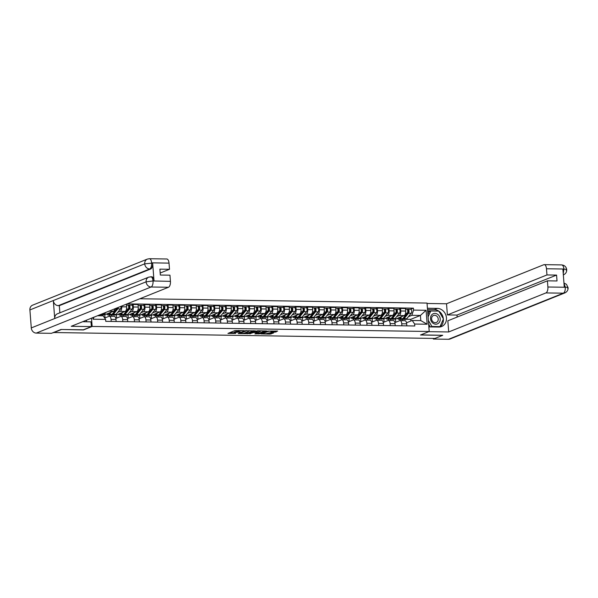 <?xml version="1.0" encoding="UTF-8"?>
<svg xmlns="http://www.w3.org/2000/svg" width="598" height="598" viewBox="0 0 598 598"><rect width="100%" height="100%" fill="white"/><g stroke="black" fill="none" stroke-linecap="round" stroke-linejoin="round"><path stroke-width="0.9" d="M244.081 330.672L234.947 330.582L227.95 333.422L235.702 333.4A2.654 0.449 175.6 0 1 234.281 333.116A2.654 0.449 175.6 0 1 234.588 332.877L235.156 332.645A2.654 0.449 175.6 0 1 238.729 332.189L240.516 332.099L239.267 331.972A2.654 0.449 175.6 0 1 237.847 331.681A2.654 0.449 175.6 0 1 238.146 331.442L238.722 331.21A2.654 0.449 175.6 0 1 242.295 330.754L244.081 330.672M274.953 332.144L277.651 331.06L267.904 331.075L260.915 333.916L269.99 334.14L273.533 332.981L269.399 332.839L267.127 333.445A2.213 0.374 175.6 0 1 264.652 333.819A2.213 0.374 175.6 0 1 262.956 333.587A2.213 0.374 175.6 0 1 263.21 333.385L267.755 331.561A2.213 0.374 175.6 0 1 270.221 331.187A2.213 0.374 175.6 0 1 271.918 331.419A2.213 0.374 175.6 0 1 271.664 331.621L270.812 332.002L271.26 332.092L274.953 332.144L274.886 331.314L276.336 331.038M61.22 329.483L83.443 329.947L92.152 326.448L429.207 331.494L420.499 334.992L442.714 335.329L434.94 338.446L53.439 332.518M61.228 329.61L53.461 332.727M255.249 330.888L245.15 330.731L238.161 333.579L248.349 333.654L255.241 330.754M257.641 330.761L266.723 330.978L259.726 333.826L254.92 333.916L257.02 332.458L253.455 332.563L249.448 333.774L257.641 330.761M429.207 331.494L427.017 303.059L139.85 298.753M104.68 318.039L108.971 316.312A3.88 1.816 90.9 0 1 109.322 316.245A3.88 1.816 90.9 0 1 111.056 319.407L111.213 321.432M99.873 314.802L99.948 315.789M116.132 321.507L115.975 319.481A3.88 1.816 -89.1 0 0 114.24 316.32L109.322 316.245L109.21 314.974M105.024 317.897L104.785 314.742L113.493 311.252A3.88 1.816 -89.1 0 0 114.891 308.777M115.818 318.413L120.594 316.492A3.88 1.816 90.9 0 1 120.946 316.424A3.88 1.816 90.9 0 1 122.687 319.586L122.844 321.604M111.527 314.832L111.602 316.282M121.648 306.064L121.7 306.811A3.88 1.816 90.9 0 1 120.198 311.349L117.694 312.358M127.763 321.679L127.606 319.653A3.88 1.816 -89.1 0 0 125.864 316.499L120.946 316.424L120.833 315.153M116.655 318.069L116.408 314.922L125.117 311.423A3.88 1.816 -89.1 0 0 126.619 306.886L126.425 304.36L125.916 304.352M127.441 318.584L132.225 316.663A3.88 1.816 90.9 0 1 132.577 316.596A3.88 1.816 90.9 0 1 134.311 319.758L134.468 321.784M127.935 305.13L128.824 305.144A2.108 0.987 -89.1 0 1 129.011 305.107A2.108 0.987 -89.1 0 1 129.945 306.677A2.108 0.987 -89.1 0 1 129.46 309.039L124.997 314.503A5.061 2.37 -89.1 0 1 123.771 315.191A5.061 2.37 -89.1 0 1 123.143 315.004L123.233 316.454M131.433 305.144L133.137 304.457L133.332 306.991A3.88 1.816 90.9 0 1 131.829 311.521L129.325 312.53M139.386 321.851L139.229 319.833A3.88 1.816 -89.1 0 0 137.495 316.671L132.577 316.596L132.464 315.325M128.278 318.248L128.039 315.094L136.748 311.595A3.88 1.816 -89.1 0 0 138.25 307.066L138.056 304.531L133.137 304.457M139.072 318.756L143.849 316.835A3.88 1.816 90.9 0 1 144.2 316.768A3.88 1.816 90.9 0 1 145.942 319.93L146.099 321.956M139.566 305.309L140.448 305.316A2.108 0.987 -89.1 0 1 140.642 305.279A2.108 0.987 -89.1 0 1 141.569 306.849A2.108 0.987 -89.1 0 1 141.083 309.211L136.621 314.683A5.061 2.37 -89.1 0 1 135.402 315.37A5.061 2.37 -89.1 0 1 134.774 315.176L134.856 316.634M143.057 305.316L144.761 304.636L144.955 307.163A3.88 1.816 90.9 0 1 143.453 311.7L140.956 312.702M151.017 322.03L150.86 320.005A3.88 1.816 -89.1 0 0 149.119 316.843L144.2 316.768L144.088 315.497M139.91 318.42L139.67 315.266L148.379 311.775A3.88 1.816 -89.1 0 0 149.881 307.237L149.687 304.711L144.761 304.636M150.696 318.928L155.48 317.015A3.88 1.816 90.9 0 1 155.831 316.947A3.88 1.816 90.9 0 1 157.566 320.102L157.723 322.128M146.405 315.355L146.488 316.805M154.688 305.496L156.392 304.808L156.586 307.335A3.88 1.816 90.9 0 1 155.084 311.872L152.58 312.874M162.641 322.202L162.492 320.177A3.88 1.816 -89.1 0 0 160.75 317.022L155.831 316.947L155.719 315.669M151.541 318.592L151.294 315.445L160.002 311.947A3.88 1.816 -89.1 0 0 161.505 307.409L161.311 304.883L156.392 304.808M162.327 319.108L167.104 317.187A3.88 1.816 90.9 0 1 167.455 317.119A3.88 1.816 90.9 0 1 169.197 320.281L169.354 322.307M162.82 305.653L163.703 305.668A2.108 0.987 -89.1 0 1 163.897 305.63A2.108 0.987 -89.1 0 1 164.824 307.2A2.108 0.987 -89.1 0 1 164.338 309.562L159.875 315.026A5.061 2.37 -89.1 0 1 158.657 315.714A5.061 2.37 -89.1 0 1 158.029 315.52L158.111 316.977M166.311 305.668L168.023 304.98L168.217 307.514A3.88 1.816 90.9 0 1 166.715 312.044L164.211 313.053M174.272 322.374L174.115 320.356A3.88 1.816 -89.1 0 0 172.381 317.194L167.455 317.119L167.35 315.849M163.164 318.771L162.925 315.617L171.633 312.119A3.88 1.816 -89.1 0 0 173.136 307.581L172.942 305.055L168.023 304.98M173.951 319.28L178.735 317.359A3.88 1.816 90.9 0 1 179.086 317.291A3.88 1.816 90.9 0 1 180.828 320.453L180.977 322.479M174.444 305.825L175.334 305.84A2.108 0.987 -89.1 0 1 175.52 305.802A2.108 0.987 -89.1 0 1 176.455 307.372A2.108 0.987 -89.1 0 1 175.969 309.734L171.506 315.206A5.061 2.37 -89.1 0 1 170.288 315.894A5.061 2.37 -89.1 0 1 169.653 315.699L169.742 317.157M177.942 305.84L179.647 305.159L179.841 307.686A3.88 1.816 90.9 0 1 178.339 312.223L175.834 313.225M185.903 322.554L185.746 320.528A3.88 1.816 -89.1 0 0 184.005 317.366L179.086 317.291M174.795 318.943L174.549 315.789L183.257 312.291A3.88 1.816 -89.1 0 0 184.76 307.761L184.565 305.227L179.647 305.159M185.582 319.452L190.366 317.538A3.88 1.816 90.9 0 1 190.717 317.471A3.88 1.816 90.9 0 1 192.451 320.625L192.608 322.651M181.261 315.894L181.366 317.329M189.573 306.012L191.278 305.331L191.472 307.858A3.88 1.816 90.9 0 1 189.97 312.395L187.466 313.397M179.071 317.291L178.974 316.021M197.527 322.726L197.37 320.7A3.88 1.816 -89.1 0 0 195.636 317.538L190.717 317.471M186.419 319.115L186.18 315.961L194.888 312.47A3.88 1.816 -89.1 0 0 196.391 307.933L196.196 305.406L191.278 305.331M197.213 319.631L201.989 317.71A3.88 1.816 90.9 0 1 202.341 317.643A3.88 1.816 90.9 0 1 204.082 320.805L204.239 322.823M192.922 316.05L192.997 317.501M201.197 306.191L202.901 305.503L203.096 308.03A3.88 1.816 90.9 0 1 201.593 312.567L199.089 313.576M190.702 317.471L190.605 316.192M209.158 322.898L209.001 320.879A3.88 1.816 -89.1 0 0 207.259 317.717L202.341 317.643M198.05 319.295L197.803 316.14L206.512 312.642A3.88 1.816 -89.1 0 0 208.014 308.105L207.82 305.578L202.901 305.503M208.837 319.803L213.621 317.882A3.88 1.816 90.9 0 1 213.972 317.815A3.88 1.816 90.9 0 1 215.706 320.976L215.863 323.002M204.516 316.237L204.628 317.673M212.828 306.363L214.533 305.675L214.727 308.209A3.88 1.816 90.9 0 1 213.224 312.739L210.72 313.748M202.326 317.643L202.229 316.372M220.782 323.077L220.625 321.051A3.88 1.816 -89.1 0 0 218.89 317.889L213.972 317.815L213.86 316.544M209.674 319.467L209.435 316.312L218.143 312.814A3.88 1.816 -89.1 0 0 219.645 308.284L219.451 305.75L214.533 305.675M220.468 319.975L225.244 318.054A3.88 1.816 90.9 0 1 225.596 317.986A3.88 1.816 90.9 0 1 227.337 321.148L227.494 323.174M216.177 316.402L216.252 317.852M224.452 306.535L226.156 305.855L226.35 308.381A3.88 1.816 90.9 0 1 224.848 312.918L222.351 313.92M232.413 323.249L232.256 321.223A3.88 1.816 -89.1 0 0 230.514 318.061L225.596 317.986L225.483 316.716M221.305 319.638L221.066 316.484L229.767 312.993A3.88 1.816 -89.1 0 0 231.276 308.456L231.075 305.929L226.156 305.855M232.091 320.154L236.875 318.233A3.88 1.816 90.9 0 1 237.227 318.166A3.88 1.816 90.9 0 1 238.961 321.328L239.118 323.346M232.585 306.699L233.474 306.714A2.108 0.987 -89.1 0 1 233.661 306.677A2.108 0.987 -89.1 0 1 234.595 308.239A2.108 0.987 -89.1 0 1 234.11 310.609L229.647 316.073A5.061 2.37 -89.1 0 1 228.429 316.761A5.061 2.37 -89.1 0 1 227.793 316.566L227.883 318.024M236.083 306.714L237.787 306.026L237.982 308.553A3.88 1.816 90.9 0 1 236.479 313.09L233.975 314.1M244.036 323.421L243.879 321.395A3.88 1.816 -89.1 0 0 242.145 318.241L237.227 318.166L237.114 316.895M232.936 319.81L232.689 316.663L241.398 313.165A3.88 1.816 -89.1 0 0 242.9 308.628L242.706 306.101L237.787 306.026M243.722 320.326L248.499 318.405A3.88 1.816 90.9 0 1 248.85 318.338A3.88 1.816 90.9 0 1 250.592 321.5L250.749 323.525M244.216 306.871L245.098 306.886A2.108 0.987 -89.1 0 1 245.292 306.849A2.108 0.987 -89.1 0 1 246.219 308.419A2.108 0.987 -89.1 0 1 245.733 310.781L241.271 316.245A5.061 2.37 -89.1 0 1 240.052 316.933A5.061 2.37 -89.1 0 1 239.424 316.746L239.506 318.196M247.707 306.886L249.411 306.198L249.613 308.732A3.88 1.816 90.9 0 1 248.103 313.262L245.606 314.271M255.667 323.593L255.51 321.575A3.88 1.816 -89.1 0 0 253.776 318.413L248.85 318.338L248.738 317.067M244.56 319.99L244.32 316.835L253.029 313.337A3.88 1.816 -89.1 0 0 254.531 308.807L254.337 306.273L249.411 306.198M255.346 320.498L260.13 318.577A3.88 1.816 90.9 0 1 260.481 318.51A3.88 1.816 90.9 0 1 262.223 321.672L262.373 323.697M251.055 316.925L251.138 318.375M259.338 307.058L261.042 306.378L261.236 308.904A3.88 1.816 90.9 0 1 259.734 313.442L257.23 314.443M267.291 323.772L267.142 321.746A3.88 1.816 -89.1 0 0 265.4 318.584L260.481 318.51L260.369 317.239M256.191 320.162L255.944 317.007L264.652 313.516A3.88 1.816 -89.1 0 0 266.155 308.979L265.961 306.453L261.042 306.378M266.977 320.67L271.754 318.756A3.88 1.816 90.9 0 1 272.112 318.689A3.88 1.816 90.9 0 1 273.847 321.844L274.004 323.869M267.47 307.223L268.353 307.237A2.108 0.987 -89.1 0 1 268.547 307.2A2.108 0.987 -89.1 0 1 269.474 308.762A2.108 0.987 -89.1 0 1 268.988 311.132L264.525 316.596A5.061 2.37 -89.1 0 1 263.307 317.284A5.061 2.37 -89.1 0 1 262.679 317.089L262.761 318.547M270.969 307.237L272.673 306.55L272.867 309.076A3.88 1.816 90.9 0 1 271.365 313.614L268.861 314.615M278.922 323.944L278.765 321.918A3.88 1.816 -89.1 0 0 277.031 318.764L272.112 318.689M267.814 320.334L267.575 317.187L276.283 313.688A3.88 1.816 -89.1 0 0 277.786 309.151L277.592 306.625L272.673 306.55M278.608 320.849L283.385 318.928A3.88 1.816 90.9 0 1 283.736 318.861A3.88 1.816 90.9 0 1 285.478 322.023L285.627 324.049M279.094 307.394L279.984 307.409A2.108 0.987 -89.1 0 1 280.17 307.372A2.108 0.987 -89.1 0 1 281.105 308.942A2.108 0.987 -89.1 0 1 280.619 311.304L276.156 316.768A5.061 2.37 -89.1 0 1 274.938 317.456A5.061 2.37 -89.1 0 1 274.303 317.269L274.392 318.719M282.592 307.409L284.297 306.722L284.491 309.256A3.88 1.816 90.9 0 1 282.989 313.786L280.484 314.795M272.097 318.689L272 317.411M290.553 324.116L290.396 322.098A3.88 1.816 -89.1 0 0 288.655 318.936L283.736 318.861M279.445 320.513L279.199 317.359L287.907 313.86A3.88 1.816 -89.1 0 0 289.41 309.323L289.215 306.796L284.297 306.722M290.232 321.021L295.016 319.1A3.88 1.816 90.9 0 1 295.367 319.033A3.88 1.816 90.9 0 1 297.101 322.195L297.258 324.221M285.911 317.456L286.023 318.898M294.223 307.581L295.928 306.901L296.122 309.428A3.88 1.816 90.9 0 1 294.62 313.965L292.116 314.967M283.721 318.861L283.624 317.59M302.177 324.295L302.02 322.27A3.88 1.816 -89.1 0 0 300.286 319.108L295.367 319.033M291.069 320.685L290.83 317.531L299.538 314.032A3.88 1.816 -89.1 0 0 301.041 309.502L300.846 306.968L295.928 306.901M301.863 321.193L306.639 319.28A3.88 1.816 90.9 0 1 306.991 319.212A3.88 1.816 90.9 0 1 308.732 322.367L308.889 324.393M302.349 307.746L303.238 307.761A2.108 0.987 -89.1 0 1 303.433 307.723A2.108 0.987 -89.1 0 1 304.36 309.286A2.108 0.987 -89.1 0 1 303.874 311.655L299.411 317.119A5.061 2.37 -89.1 0 1 298.193 317.807A5.061 2.37 -89.1 0 1 297.565 317.613L297.647 319.07M305.847 307.753L307.551 307.073L307.746 309.6A3.88 1.816 90.9 0 1 306.243 314.137L303.739 315.139M295.352 319.033L295.255 317.762M313.808 324.467L313.651 322.442A3.88 1.816 -89.1 0 0 311.909 319.28L306.991 319.212M302.7 320.857L302.453 317.702L311.162 314.212A3.88 1.816 -89.1 0 0 312.664 309.674L312.47 307.148L307.551 307.073M313.487 321.373L318.271 319.452A3.88 1.816 90.9 0 1 318.622 319.384A3.88 1.816 90.9 0 1 320.356 322.546L320.513 324.565M309.166 317.807L309.278 319.242M317.478 307.933L319.183 307.245L319.377 309.779A3.88 1.816 90.9 0 1 317.874 314.309L315.37 315.318M306.976 319.212L306.879 317.934M325.432 324.639L325.275 322.621A3.88 1.816 -89.1 0 0 323.54 319.459L318.622 319.384L318.51 318.114M314.324 321.036L314.085 317.882L322.793 314.384A3.88 1.816 -89.1 0 0 324.295 309.846L324.101 307.32L319.183 307.245M325.118 321.545L329.894 319.624A3.88 1.816 90.9 0 1 330.246 319.556A3.88 1.816 90.9 0 1 331.987 322.718L332.144 324.744M325.611 308.09L326.493 308.105A2.108 0.987 -89.1 0 1 326.687 308.067A2.108 0.987 -89.1 0 1 327.614 309.637A2.108 0.987 -89.1 0 1 327.128 311.999L322.666 317.471A5.061 2.37 -89.1 0 1 321.447 318.158A5.061 2.37 -89.1 0 1 320.82 317.964L320.902 319.414M329.102 308.105L330.806 307.424L331 309.951A3.88 1.816 90.9 0 1 329.498 314.488L327.001 315.49M337.063 324.819L336.906 322.793A3.88 1.816 -89.1 0 0 335.164 319.631L330.246 319.556L330.133 318.286M325.955 321.208L325.716 318.054L334.424 314.555A3.88 1.816 -89.1 0 0 335.927 310.026L335.732 307.492L330.806 307.424M336.741 321.717L341.525 319.803A3.88 1.816 90.9 0 1 341.877 319.728A3.88 1.816 90.9 0 1 343.611 322.89L343.768 324.916M337.235 308.269L338.124 308.276A2.108 0.987 -89.1 0 1 338.311 308.247A2.108 0.987 -89.1 0 1 339.245 309.809A2.108 0.987 -89.1 0 1 338.76 312.178L334.297 317.643A5.061 2.37 -89.1 0 1 333.079 318.33A5.061 2.37 -89.1 0 1 332.443 318.136L332.533 319.594M340.733 308.276L342.437 307.596L342.632 310.123A3.88 1.816 90.9 0 1 341.129 314.66L338.625 315.662M348.686 324.991L348.537 322.965A3.88 1.816 -89.1 0 0 346.795 319.803L341.877 319.728L341.764 318.457M337.586 321.38L337.339 318.226L346.048 314.735A3.88 1.816 -89.1 0 0 347.55 310.198L347.356 307.671L342.437 307.596M348.372 321.896L353.149 319.975A3.88 1.816 90.9 0 1 353.5 319.908A3.88 1.816 90.9 0 1 355.242 323.07L355.399 325.088M348.866 308.441L349.748 308.456A2.108 0.987 -89.1 0 1 349.942 308.419A2.108 0.987 -89.1 0 1 350.869 309.981A2.108 0.987 -89.1 0 1 350.383 312.35L345.921 317.815A5.061 2.37 -89.1 0 1 344.702 318.502A5.061 2.37 -89.1 0 1 344.074 318.308L344.156 319.766M352.357 308.456L354.068 307.768L354.263 310.295A3.88 1.816 90.9 0 1 352.76 314.832L350.256 315.841M360.317 325.163L360.16 323.137A3.88 1.816 -89.1 0 0 358.426 319.982L353.5 319.908L353.396 318.637M349.21 321.56L348.97 318.405L357.679 314.907A3.88 1.816 -89.1 0 0 359.181 310.369L358.987 307.843L354.068 307.768M359.996 322.068L364.78 320.147A3.88 1.816 90.9 0 1 365.131 320.079A3.88 1.816 90.9 0 1 366.873 323.241L367.023 325.267M360.489 308.613L361.379 308.628A2.108 0.987 -89.1 0 1 361.566 308.59A2.108 0.987 -89.1 0 1 362.5 310.16A2.108 0.987 -89.1 0 1 362.014 312.522L357.552 317.986A5.061 2.37 -89.1 0 1 356.333 318.674A5.061 2.37 -89.1 0 1 355.698 318.487L355.788 319.937M363.988 308.628L365.692 307.94L365.886 310.474A3.88 1.816 90.9 0 1 364.384 315.004L361.88 316.013M371.949 325.342L371.792 323.316A3.88 1.816 -89.1 0 0 370.05 320.154L365.131 320.079L365.019 318.809M360.841 321.731L360.594 318.577L369.302 315.079A3.88 1.816 -89.1 0 0 370.805 310.549L370.611 308.015L365.692 307.94M371.627 322.24L376.411 320.319A3.88 1.816 90.9 0 1 376.762 320.251A3.88 1.816 90.9 0 1 378.497 323.413L378.654 325.439M367.359 318.682L367.411 320.117M375.619 308.8L377.323 308.12L377.517 310.646A3.88 1.816 90.9 0 1 376.015 315.183L373.511 316.185M383.572 325.514L383.415 323.488A3.88 1.816 -89.1 0 0 381.681 320.326L376.762 320.251M372.464 321.903L372.225 318.749L380.933 315.258A3.88 1.816 -89.1 0 0 382.436 310.721L382.242 308.194L377.323 308.12M383.258 322.412L388.035 320.498A3.88 1.816 90.9 0 1 388.386 320.431A3.88 1.816 90.9 0 1 390.128 323.585L390.285 325.611M383.744 308.964L384.634 308.979A2.108 0.987 -89.1 0 1 384.82 308.942A2.108 0.987 -89.1 0 1 385.755 310.504A2.108 0.987 -89.1 0 1 385.269 312.874L380.806 318.338A5.061 2.37 -89.1 0 1 379.588 319.026A5.061 2.37 -89.1 0 1 378.953 318.831L379.042 320.289M387.242 308.979L388.947 308.291L389.141 310.818A3.88 1.816 90.9 0 1 387.639 315.355L385.134 316.357M376.747 320.251L376.65 318.981M395.203 325.686L395.046 323.66A3.88 1.816 -89.1 0 0 393.305 320.506L388.386 320.431M384.095 322.075L383.849 318.928L392.557 315.43A3.88 1.816 -89.1 0 0 394.06 310.893L393.865 308.366L388.947 308.291M394.882 322.591L399.666 320.67A3.88 1.816 90.9 0 1 400.017 320.603A3.88 1.816 90.9 0 1 401.751 323.765L401.908 325.79M390.591 319.011L390.673 320.461M398.873 309.151L400.578 308.463L400.772 310.997A3.88 1.816 90.9 0 1 399.27 315.527L396.766 316.536M388.371 320.431L388.274 319.16M406.827 325.858L406.67 323.839A3.88 1.816 -89.1 0 0 404.936 320.678L400.017 320.603M395.719 322.255L395.48 319.1L404.188 315.602A3.88 1.816 -89.1 0 0 405.691 311.065L405.496 308.538L400.578 308.463M395.48 319.1L394.501 319.085M383.849 318.928L382.877 318.913M372.225 318.749L371.246 318.734M360.594 318.577L359.615 318.562M348.97 318.405L347.991 318.39M337.339 318.226L336.36 318.211M325.716 318.054L324.736 318.039M314.085 317.882L313.105 317.867M302.453 317.702L301.482 317.695M290.83 317.531L289.851 317.516M279.199 317.359L278.22 317.344M267.575 317.187L266.596 317.172M255.944 317.007L254.965 316.992M244.32 316.835L243.341 316.82M232.689 316.663L231.71 316.648M221.066 316.484L220.086 316.469M209.435 316.312L208.455 316.297M197.803 316.14L196.832 316.125M186.18 315.961L185.201 315.946M174.549 315.789L173.57 315.774M162.925 315.617L161.946 315.602M151.294 315.445L150.315 315.43M139.67 315.266L138.691 315.251M128.039 315.094L127.06 315.079M116.408 314.922L115.436 314.907M104.785 314.742L103.805 314.727M97.511 315.751L103.2 315.841L105.607 319.399L105.756 321.35L414.788 325.977L414.638 324.034L412.231 320.468L420.798 320.595L420.401 315.452L411.835 315.325L408.389 316.708M105.607 319.399L93.079 319.212L92.959 317.583M411.835 315.325L413.562 310.1L413.412 308.157L127.127 303.866M413.562 310.1L426.09 310.287L427.159 324.221L414.638 324.034M92.152 326.448L91.509 318.166M410.886 321.006L410.759 319.332L420.401 315.452L426.09 310.287M406.513 322.763L412.231 320.468M402.185 319.197L402.297 320.64M410.759 319.332L406.132 319.257M410.497 309.323L413.412 308.157M400.002 320.603L399.905 319.332M93.079 319.212L93.983 317.172M420.798 320.595L427.159 324.221M237.847 331.681L237.787 330.851A2.654 0.449 175.6 0 1 238.086 330.612L238.438 330.477M237.825 331.374A2.654 0.449 175.6 0 0 235.096 331.815L235.156 332.645M234.281 333.116L234.222 332.286A2.654 0.449 175.6 0 1 234.521 332.047L235.096 331.815M229.654 332.705L234.259 332.772M244.799 332.937L248.282 332.824L253.582 330.701M246.533 330.821L239.701 333.348L241.001 333.482A2.654 0.449 175.6 0 0 244.575 333.026L248.708 331.359A2.654 0.449 175.6 0 0 249.015 331.12A2.654 0.449 175.6 0 0 247.594 330.836L246.518 330.597M264.959 330.873L259.659 332.996L259.726 333.826M256.176 333.101L259.659 332.996M260.272 331.456A2.213 0.374 175.6 0 0 260.519 331.262A2.213 0.374 175.6 0 0 258.829 331.023A2.213 0.374 175.6 0 0 256.355 331.404L255.107 332.211L258.672 332.099L260.272 331.456M271.903 331.27L274.886 331.314M267.553 333.273L271.769 332.869M100.045 314.735A5.061 2.37 -89.1 0 0 100.516 314.847A5.061 2.37 -89.1 0 0 101.735 314.159L101.862 314.01M100.516 314.847L103.2 314.884A5.061 2.37 -89.1 0 0 104.418 314.197L105.898 312.388M112.454 313.883A3.969 1.861 -89.1 0 0 113.119 313.382L117.582 307.918A1.009 0.471 -89.1 0 0 117.731 307.634M111.52 314.825A5.061 2.37 -89.1 0 0 112.147 315.019A5.061 2.37 -89.1 0 0 113.366 314.331L117.828 308.867A2.108 0.987 -89.1 0 0 118.322 307.402M112.147 315.019L114.831 315.064A5.061 2.37 -89.1 0 0 116.049 314.369L120.512 308.904A2.108 0.987 -89.1 0 0 120.968 306.34M109.584 312.821L109.165 313.322A3.969 1.861 90.9 0 1 108.216 313.86A3.969 1.861 90.9 0 1 107.588 313.621M106.795 313.935A5.061 2.37 -89.1 0 0 108.193 314.959L110.877 315.004A5.061 2.37 -89.1 0 0 112.103 314.316L116.565 308.845A2.108 0.987 -89.1 0 0 116.961 307.948M108.193 314.959A5.061 2.37 -89.1 0 0 109.419 314.271L111.101 312.208M124.078 314.055A3.969 1.861 -89.1 0 0 124.743 313.561L129.205 308.09A1.009 0.471 -89.1 0 0 129.445 306.953A1.009 0.471 -89.1 0 0 128.996 306.206A1.009 0.471 -89.1 0 0 128.906 306.221L128.824 305.144M123.771 315.191L126.455 315.236A5.061 2.37 -89.1 0 0 127.68 314.548L132.143 309.084A2.108 0.987 -89.1 0 0 132.629 306.714A2.108 0.987 -89.1 0 0 131.695 305.144L129.011 305.107M128.697 307.424L129.452 307.118M128.6 306.221L129.086 306.228M121.207 312.993L120.796 313.502A3.969 1.861 90.9 0 1 119.839 314.04A3.969 1.861 90.9 0 1 119.211 313.793M118.419 314.114A5.061 2.37 -89.1 0 0 119.824 315.139L122.508 315.176A5.061 2.37 -89.1 0 0 123.726 314.488L128.189 309.024A2.108 0.987 -89.1 0 0 128.675 306.654A2.108 0.987 -89.1 0 0 127.748 305.092L126.484 305.07M119.824 315.139A5.061 2.37 -89.1 0 0 121.043 314.443L122.732 312.38M91.359 326.605L71.237 326.299L168.472 287.264L151.07 287.003L36.261 333.093L51.428 333.325L60.996 329.483L83.354 329.819L91.359 326.605L90.993 321.836L82.674 321.709M87.809 321.791L82.771 321.672M86.598 321.731L86.478 320.184M169.025 263.113L151.623 262.851A5.061 2.37 90.9 0 0 149.358 258.725L166.76 258.986A5.061 2.37 90.9 0 1 169.025 263.113L169.503 269.287L160.189 273.024M36.261 333.093A5.188 4.5 -111.9 0 1 31.283 327.928L54.717 318.525A5.188 4.5 -111.9 0 1 57.371 313.815L148.745 277.136A5.188 4.5 -111.9 0 0 146.091 281.837L152.909 280.963L170.43 281.352A5.061 2.37 90.9 0 1 168.472 287.264M148.745 277.136L151.75 276.777A5.061 2.37 90.9 0 1 154.015 280.896L152.647 263.075A5.061 2.37 90.9 0 1 150.689 268.988L59.307 305.675L58.305 305.66A5.188 4.5 -111.9 0 1 53.327 300.532L29.9 309.936L31.283 327.928M29.9 309.936A5.188 4.5 -111.9 0 1 32.554 305.189L147.355 259.098A5.188 4.5 -111.9 0 0 144.709 263.845L152.647 263.075M150.689 268.988L149.679 268.973A5.188 4.5 -111.9 0 1 144.709 263.845L53.327 300.532L54.717 318.525L146.091 281.837A5.188 4.5 -111.9 0 0 151.07 287.003A5.061 2.37 -89.1 0 0 153.028 281.09M169.503 269.287L159.89 269.145L160.339 275.028L169.959 275.177L170.43 281.352M59.307 305.675L59.86 312.814M58.305 305.66L149.679 268.973C151.04 268.166 151.69 266.192 151.638 263.06M428.856 326.897L438.79 327.046A9.493 8.23 68.1 0 0 441.608 326.53A9.493 8.23 68.1 0 0 446.205 316.222A9.493 8.23 68.1 0 0 437.355 308.389L427.421 308.239M428.803 331.658L448.694 331.957L447.835 320.805L547.409 280.828L547.888 287.003L565.289 287.264L564.273 287.047L562.897 269.22L564.004 269.152M547.409 280.828L557.03 280.97L556.574 275.087L456.999 315.064L457.156 317.067M456.999 315.064L447.386 314.922L446.527 303.769L543.761 264.735A5.061 2.37 -89.1 0 1 544.217 264.645A5.061 2.37 -89.1 0 1 546.482 268.764L546.961 274.945L447.386 314.922M427.054 303.478L446.527 303.769M448.694 331.957L545.929 292.923A5.061 2.37 -89.1 0 0 547.888 287.003M563.959 283.041L566.463 284.334L568.1 287.698C568.175 290.097 567.098 291.831 564.871 292.9L450.07 338.991A5.188 4.5 -111.9 0 1 448.53 339.275L433.356 339.044L433.311 338.423M556.574 275.087L546.961 274.945M442.707 335.291L420.798 334.873M433.356 339.044L434.858 338.446M439.993 326.964A9.493 8.23 68.1 0 0 443.365 319.048M443.342 318.786A9.493 8.23 68.1 0 0 434.268 309.629L437.355 308.389M427.518 309.532L434.268 309.629M438.573 311.102L427.622 310.855M428.848 326.859L439.56 327.016M429.79 311.379L427.66 311.341M563.989 283.415L565.274 287.062M567.524 288.154C568.676 287.556 567.973 287.234 565.402 287.182M566.142 270.161C567.3 269.563 566.59 269.227 564.011 269.152L563.892 269.025A5.061 2.37 90.9 0 0 561.619 264.907C564.587 265.235 566.291 266.828 566.717 269.698L566.717 269.698C566.777 272.083 565.701 273.809 563.488 274.863A5.188 4.5 -111.9 0 1 563.338 274.923L563.488 274.863M430.53 318.727A5.487 4.754 68.1 0 0 435.793 324.191A5.487 4.754 68.1 0 0 440.218 318.876A5.487 4.754 68.1 0 0 434.963 313.412A5.487 4.754 68.1 0 0 430.53 318.727M431.599 318.936A3.752 3.252 68.1 0 0 436.308 322.471A3.752 3.252 68.1 0 0 438.229 319.033A3.752 3.252 68.1 0 0 433.513 315.505A3.752 3.252 68.1 0 0 431.599 318.936M430.246 326.882L428.646 324.176M427.899 314.518L429.192 311.618L430.754 310.99L438.805 311.11L443.424 318.921L439.993 326.613L431.95 326.493L428.355 320.416M439.007 327.009L439.993 326.613M430.964 326.889L431.95 326.493M428.093 316.97L430.754 310.99M135.709 314.227A3.969 1.861 -89.1 0 0 136.374 313.733L140.836 308.269A1.009 0.471 -89.1 0 0 141.068 307.133A1.009 0.471 -89.1 0 0 140.62 306.378A1.009 0.471 -89.1 0 0 140.53 306.4L140.448 305.316M135.402 315.37L138.086 315.408A5.061 2.37 -89.1 0 0 139.304 314.72L143.767 309.256A2.108 0.987 -89.1 0 0 144.253 306.886A2.108 0.987 -89.1 0 0 143.326 305.324L140.642 305.279M140.321 307.596L141.083 307.29M140.231 306.393L140.717 306.4M132.838 313.165L132.427 313.673A3.969 1.861 90.9 0 1 131.47 314.212A3.969 1.861 90.9 0 1 130.842 313.965M130.05 314.286A5.061 2.37 -89.1 0 0 131.455 315.31L134.139 315.348A5.061 2.37 -89.1 0 0 135.357 314.66L139.82 309.196A2.108 0.987 -89.1 0 0 140.306 306.826A2.108 0.987 -89.1 0 0 139.371 305.264L138.108 305.242M131.455 315.31A5.061 2.37 -89.1 0 0 132.674 314.623L134.356 312.56M147.34 314.399A3.969 1.861 -89.1 0 0 148.005 313.905L152.468 308.441A1.009 0.471 -89.1 0 0 152.699 307.305A1.009 0.471 -89.1 0 0 152.251 306.55A1.009 0.471 -89.1 0 0 152.161 306.572L152.079 305.496A2.108 0.987 -89.1 0 1 152.266 305.458L154.949 305.496A2.108 0.987 -89.1 0 1 155.884 307.066A2.108 0.987 -89.1 0 1 155.398 309.428L150.935 314.892A5.061 2.37 -89.1 0 1 149.717 315.58L147.033 315.542A5.061 2.37 -89.1 0 0 148.252 314.854L152.714 309.39A2.108 0.987 -89.1 0 0 153.2 307.021A2.108 0.987 -89.1 0 0 152.266 305.458M146.398 315.348A5.061 2.37 -89.1 0 0 147.033 315.542M151.952 307.776L152.707 307.469M151.855 306.565L152.341 306.572M144.462 313.345L144.051 313.845A3.969 1.861 90.9 0 1 143.094 314.384A3.969 1.861 90.9 0 1 142.474 314.144M141.681 314.458A5.061 2.37 -89.1 0 0 143.079 315.482L145.763 315.527A5.061 2.37 -89.1 0 0 146.981 314.832L151.444 309.368A2.108 0.987 -89.1 0 0 151.929 307.006A2.108 0.987 -89.1 0 0 151.002 305.436L149.739 305.421M143.079 315.482A5.061 2.37 -89.1 0 0 144.297 314.795L145.987 312.732M151.189 305.481L152.079 305.496M158.963 314.578A3.969 1.861 -89.1 0 0 159.629 314.085L164.091 308.613A1.009 0.471 -89.1 0 0 164.323 307.477A1.009 0.471 -89.1 0 0 163.882 306.729A1.009 0.471 -89.1 0 0 163.785 306.744L163.703 305.668M158.657 315.714L161.34 315.759A5.061 2.37 -89.1 0 0 162.559 315.071L167.021 309.6A2.108 0.987 -89.1 0 0 167.507 307.237A2.108 0.987 -89.1 0 0 166.58 305.668L163.897 305.63M163.575 307.948L164.338 307.641M163.486 306.737L163.972 306.744M156.093 313.516L155.682 314.025A3.969 1.861 90.9 0 1 154.725 314.563A3.969 1.861 90.9 0 1 154.097 314.316M153.305 314.638A5.061 2.37 -89.1 0 0 154.71 315.654L157.394 315.699A5.061 2.37 -89.1 0 0 158.612 315.011L163.075 309.547A2.108 0.987 -89.1 0 0 163.56 307.178A2.108 0.987 -89.1 0 0 162.626 305.608L161.363 305.593M154.71 315.654A5.061 2.37 -89.1 0 0 155.929 314.967L157.61 312.904M170.594 314.75A3.969 1.861 -89.1 0 0 171.26 314.256L175.722 308.792A1.009 0.471 -89.1 0 0 175.954 307.656A1.009 0.471 -89.1 0 0 175.506 306.901A1.009 0.471 -89.1 0 0 175.416 306.916L175.334 305.84M170.288 315.894L172.972 315.931A5.061 2.37 -89.1 0 0 174.19 315.243L178.653 309.779A2.108 0.987 -89.1 0 0 179.138 307.409A2.108 0.987 -89.1 0 0 178.204 305.847L175.52 305.802M175.207 308.12L175.969 307.813M175.109 306.916L175.595 306.924M167.724 313.688L167.305 314.197A3.969 1.861 90.9 0 1 166.349 314.735A3.969 1.861 90.9 0 1 165.728 314.488M164.936 314.81A5.061 2.37 -89.1 0 0 166.334 315.834L169.017 315.871A5.061 2.37 -89.1 0 0 170.236 315.183L174.698 309.719A2.108 0.987 -89.1 0 0 175.184 307.35A2.108 0.987 -89.1 0 0 174.257 305.787L172.994 305.765M166.334 315.834A5.061 2.37 -89.1 0 0 167.552 315.146L169.241 313.083M182.218 314.922A3.969 1.861 -89.1 0 0 182.883 314.428L187.346 308.964A1.009 0.471 -89.1 0 0 187.578 307.828A1.009 0.471 -89.1 0 0 187.137 307.073A1.009 0.471 -89.1 0 0 187.039 307.095L186.957 306.019A2.108 0.987 -89.1 0 1 187.152 305.982L189.835 306.019A2.108 0.987 -89.1 0 1 190.762 307.589A2.108 0.987 -89.1 0 1 190.276 309.951L185.814 315.415A5.061 2.37 -89.1 0 1 184.595 316.103L181.912 316.065A5.061 2.37 -89.1 0 0 183.13 315.378L187.593 309.914A2.108 0.987 -89.1 0 0 188.078 307.544A2.108 0.987 -89.1 0 0 187.152 305.982M181.284 315.871A5.061 2.37 -89.1 0 0 181.912 316.065M186.83 308.291L187.593 307.992M186.74 307.088L187.226 307.095M179.348 313.86L178.937 314.369A3.969 1.861 90.9 0 1 177.98 314.907A3.969 1.861 90.9 0 1 177.352 314.668M176.56 314.982A5.061 2.37 -89.1 0 0 177.965 316.006L180.648 316.043A5.061 2.37 -89.1 0 0 181.867 315.355L186.329 309.891A2.108 0.987 -89.1 0 0 186.815 307.529A2.108 0.987 -89.1 0 0 185.881 305.959L184.625 305.944M177.965 316.006A5.061 2.37 -89.1 0 0 179.183 315.318L180.865 313.255M186.075 306.004L186.957 306.019M193.849 315.101A3.969 1.861 -89.1 0 0 194.514 314.6L198.977 309.136A1.009 0.471 -89.1 0 0 199.209 308A1.009 0.471 -89.1 0 0 198.76 307.252A1.009 0.471 -89.1 0 0 198.671 307.267L198.588 306.191A2.108 0.987 -89.1 0 1 198.775 306.154L201.459 306.191A2.108 0.987 -89.1 0 1 202.393 307.761A2.108 0.987 -89.1 0 1 201.907 310.123L197.445 315.595A5.061 2.37 -89.1 0 1 196.226 316.282L193.543 316.237A5.061 2.37 -89.1 0 0 194.761 315.55L199.224 310.085A2.108 0.987 -89.1 0 0 199.71 307.723A2.108 0.987 -89.1 0 0 198.775 306.154M192.907 316.043A5.061 2.37 -89.1 0 0 193.543 316.237M198.461 308.471L199.224 308.164M198.364 307.26L198.85 307.267M190.979 314.04L190.56 314.548A3.969 1.861 90.9 0 1 189.611 315.086A3.969 1.861 90.9 0 1 188.983 314.84M188.191 315.153A5.061 2.37 -89.1 0 0 189.588 316.178L192.272 316.222A5.061 2.37 -89.1 0 0 193.49 315.535L197.953 310.063A2.108 0.987 -89.1 0 0 198.439 307.701A2.108 0.987 -89.1 0 0 197.512 306.131L196.249 306.116M189.588 316.178A5.061 2.37 -89.1 0 0 190.807 315.49L192.496 313.427M197.699 306.176L198.588 306.191M205.473 315.273A3.969 1.861 -89.1 0 0 206.138 314.78L210.601 309.308A1.009 0.471 -89.1 0 0 210.84 308.179A1.009 0.471 -89.1 0 0 210.391 307.424A1.009 0.471 -89.1 0 0 210.302 307.439L210.212 306.363A2.108 0.987 -89.1 0 1 210.406 306.326L213.09 306.37A2.108 0.987 -89.1 0 1 214.017 307.933A2.108 0.987 -89.1 0 1 213.538 310.302L209.076 315.766A5.061 2.37 -89.1 0 1 207.85 316.454L205.166 316.417A5.061 2.37 -89.1 0 0 206.392 315.729L210.855 310.257A2.108 0.987 -89.1 0 0 211.341 307.895A2.108 0.987 -89.1 0 0 210.406 306.326M204.538 316.222A5.061 2.37 -89.1 0 0 205.166 316.417M210.085 308.643L210.847 308.336M209.995 307.439L210.481 307.447M202.602 314.212L202.191 314.72A3.969 1.861 90.9 0 1 201.234 315.258A3.969 1.861 90.9 0 1 200.607 315.011M199.814 315.333A5.061 2.37 -89.1 0 0 201.22 316.357L203.903 316.394A5.061 2.37 -89.1 0 0 205.121 315.707L209.584 310.242A2.108 0.987 -89.1 0 0 210.07 307.873A2.108 0.987 -89.1 0 0 209.143 306.311L207.88 306.288M201.22 316.357A5.061 2.37 -89.1 0 0 202.438 315.669L204.127 313.599M209.33 306.348L210.212 306.363M217.104 315.445A3.969 1.861 -89.1 0 0 217.769 314.952L222.232 309.487A1.009 0.471 -89.1 0 0 222.463 308.351A1.009 0.471 -89.1 0 0 222.015 307.596A1.009 0.471 -89.1 0 0 221.925 307.619L221.843 306.535A2.108 0.987 -89.1 0 1 222.037 306.505L224.721 306.542A2.108 0.987 -89.1 0 1 225.648 308.105A2.108 0.987 -89.1 0 1 225.162 310.474L220.699 315.938A5.061 2.37 -89.1 0 1 219.481 316.626L216.797 316.589A5.061 2.37 -89.1 0 0 218.016 315.901L222.478 310.437A2.108 0.987 -89.1 0 0 222.964 308.067A2.108 0.987 -89.1 0 0 222.037 306.505M216.17 316.394A5.061 2.37 -89.1 0 0 216.797 316.589M221.716 308.815L222.478 308.516M221.626 307.611L222.112 307.619M214.234 314.384L213.815 314.892A3.969 1.861 90.9 0 1 212.866 315.43A3.969 1.861 90.9 0 1 212.238 315.191M211.445 315.505A5.061 2.37 -89.1 0 0 212.843 316.529L215.527 316.566A5.061 2.37 -89.1 0 0 216.753 315.879L221.215 310.414A2.108 0.987 -89.1 0 0 221.701 308.052A2.108 0.987 -89.1 0 0 220.767 306.482L219.503 306.46M212.843 316.529A5.061 2.37 -89.1 0 0 214.069 315.841L215.751 313.778M220.961 306.527L221.843 306.535M228.735 315.624A3.969 1.861 -89.1 0 0 229.4 315.124L233.863 309.659A1.009 0.471 -89.1 0 0 234.095 308.523A1.009 0.471 -89.1 0 0 233.646 307.776A1.009 0.471 -89.1 0 0 233.556 307.791L233.474 306.714M228.429 316.761L231.112 316.805A5.061 2.37 -89.1 0 0 232.33 316.118L236.793 310.646A2.108 0.987 -89.1 0 0 237.279 308.284A2.108 0.987 -89.1 0 0 236.345 306.714L233.661 306.677M233.347 308.994L234.102 308.688M233.25 307.783L233.736 307.791M225.857 314.563L225.446 315.064A3.969 1.861 90.9 0 1 224.489 315.609A3.969 1.861 90.9 0 1 223.861 315.363M223.069 315.677A5.061 2.37 -89.1 0 0 224.474 316.701L227.158 316.746A5.061 2.37 -89.1 0 0 228.376 316.058L232.839 310.586A2.108 0.987 -89.1 0 0 233.325 308.224A2.108 0.987 -89.1 0 0 232.398 306.654L231.134 306.639M224.474 316.701A5.061 2.37 -89.1 0 0 225.693 316.013L227.382 313.95M240.359 315.796A3.969 1.861 -89.1 0 0 241.024 315.303L245.486 309.831A1.009 0.471 -89.1 0 0 245.718 308.695A1.009 0.471 -89.1 0 0 245.277 307.948A1.009 0.471 -89.1 0 0 245.18 307.963L245.098 306.886M240.052 316.933L242.736 316.977A5.061 2.37 -89.1 0 0 243.954 316.29L248.417 310.825A2.108 0.987 -89.1 0 0 248.903 308.456A2.108 0.987 -89.1 0 0 247.976 306.894L245.292 306.849M244.971 309.166L245.733 308.86M244.881 307.963L245.367 307.97M237.488 314.735L237.077 315.243A3.969 1.861 90.9 0 1 236.12 315.781A3.969 1.861 90.9 0 1 235.492 315.535M234.7 315.856A5.061 2.37 -89.1 0 0 236.105 316.88L238.789 316.918A5.061 2.37 -89.1 0 0 240.007 316.23L244.47 310.766A2.108 0.987 -89.1 0 0 244.956 308.396A2.108 0.987 -89.1 0 0 244.021 306.834L242.758 306.811M236.105 316.88A5.061 2.37 -89.1 0 0 237.324 316.192L239.006 314.122M251.99 315.968A3.969 1.861 -89.1 0 0 252.655 315.475L257.118 310.011A1.009 0.471 -89.1 0 0 257.349 308.874A1.009 0.471 -89.1 0 0 256.901 308.12A1.009 0.471 -89.1 0 0 256.811 308.142L256.729 307.058A2.108 0.987 -89.1 0 1 256.916 307.021L259.599 307.066A2.108 0.987 -89.1 0 1 260.534 308.628A2.108 0.987 -89.1 0 1 260.048 310.997L255.585 316.462A5.061 2.37 -89.1 0 1 254.367 317.149L251.683 317.112A5.061 2.37 -89.1 0 0 252.902 316.424L257.364 310.953A2.108 0.987 -89.1 0 0 257.85 308.59A2.108 0.987 -89.1 0 0 256.916 307.021M251.048 316.918A5.061 2.37 -89.1 0 0 251.683 317.112M256.602 309.338L257.357 309.031M256.505 308.134L256.991 308.142M249.112 314.907L248.701 315.415A3.969 1.861 90.9 0 1 247.744 315.953A3.969 1.861 90.9 0 1 247.124 315.707M246.331 316.028A5.061 2.37 -89.1 0 0 247.729 317.052L250.413 317.089A5.061 2.37 -89.1 0 0 251.631 316.402L256.094 310.938A2.108 0.987 -89.1 0 0 256.579 308.568A2.108 0.987 -89.1 0 0 255.652 307.006L254.389 306.983M247.729 317.052A5.061 2.37 -89.1 0 0 248.947 316.364L250.637 314.301M255.839 307.051L256.729 307.058M263.613 316.14A3.969 1.861 -89.1 0 0 264.279 315.647L268.741 310.183A1.009 0.471 -89.1 0 0 268.973 309.046A1.009 0.471 -89.1 0 0 268.532 308.291A1.009 0.471 -89.1 0 0 268.435 308.314L268.353 307.237M263.307 317.284L265.99 317.321A5.061 2.37 -89.1 0 0 267.209 316.634L271.671 311.169A2.108 0.987 -89.1 0 0 272.157 308.807A2.108 0.987 -89.1 0 0 271.23 307.237L268.547 307.2M268.225 309.517L268.988 309.211M268.136 308.306L268.622 308.314M260.743 315.086L260.332 315.587A3.969 1.861 90.9 0 1 259.375 316.125A3.969 1.861 90.9 0 1 258.747 315.886M257.955 316.2A5.061 2.37 -89.1 0 0 259.36 317.224L262.044 317.269A5.061 2.37 -89.1 0 0 263.262 316.581L267.725 311.11A2.108 0.987 -89.1 0 0 268.21 308.747A2.108 0.987 -89.1 0 0 267.276 307.178L266.013 307.163M259.36 317.224A5.061 2.37 -89.1 0 0 260.579 316.536L262.26 314.473M275.244 316.32A3.969 1.861 -89.1 0 0 275.91 315.826L280.372 310.355A1.009 0.471 -89.1 0 0 280.604 309.218A1.009 0.471 -89.1 0 0 280.156 308.471A1.009 0.471 -89.1 0 0 280.066 308.486L279.984 307.409M274.938 317.456L277.622 317.501A5.061 2.37 -89.1 0 0 278.84 316.813L283.303 311.341A2.108 0.987 -89.1 0 0 283.788 308.979A2.108 0.987 -89.1 0 0 282.854 307.409L280.17 307.372M279.857 309.689L280.619 309.383M279.759 308.486L280.245 308.486M272.374 315.258L271.955 315.766A3.969 1.861 90.9 0 1 271.006 316.305A3.969 1.861 90.9 0 1 270.378 316.058M269.586 316.379A5.061 2.37 -89.1 0 0 270.984 317.396L273.667 317.441A5.061 2.37 -89.1 0 0 274.886 316.753L279.348 311.289A2.108 0.987 -89.1 0 0 279.834 308.919A2.108 0.987 -89.1 0 0 278.907 307.35L277.644 307.335M270.984 317.396A5.061 2.37 -89.1 0 0 272.202 316.708L273.891 314.645M286.868 316.492A3.969 1.861 -89.1 0 0 287.533 315.998L291.996 310.534A1.009 0.471 -89.1 0 0 292.235 309.398A1.009 0.471 -89.1 0 0 291.787 308.643A1.009 0.471 -89.1 0 0 291.697 308.658L291.607 307.581A2.108 0.987 -89.1 0 1 291.802 307.544L294.485 307.589A2.108 0.987 -89.1 0 1 295.412 309.151A2.108 0.987 -89.1 0 1 294.926 311.521L290.464 316.985A5.061 2.37 -89.1 0 1 289.245 317.673L286.562 317.635A5.061 2.37 -89.1 0 0 287.78 316.947L292.25 311.476A2.108 0.987 -89.1 0 0 292.728 309.114A2.108 0.987 -89.1 0 0 291.802 307.544M285.934 317.441A5.061 2.37 -89.1 0 0 286.562 317.635M291.48 309.861L292.243 309.555M291.39 308.658L291.876 308.665M283.998 315.43L283.587 315.938A3.969 1.861 90.9 0 1 282.63 316.477A3.969 1.861 90.9 0 1 282.002 316.23M281.209 316.551A5.061 2.37 -89.1 0 0 282.615 317.575L285.298 317.613A5.061 2.37 -89.1 0 0 286.517 316.925L290.979 311.461A2.108 0.987 -89.1 0 0 291.465 309.091A2.108 0.987 -89.1 0 0 290.531 307.529L289.275 307.507M282.615 317.575A5.061 2.37 -89.1 0 0 283.833 316.888L285.515 314.825M290.725 307.566L291.607 307.581M298.499 316.663A3.969 1.861 -89.1 0 0 299.164 316.17L303.627 310.706A1.009 0.471 -89.1 0 0 303.859 309.57A1.009 0.471 -89.1 0 0 303.41 308.815A1.009 0.471 -89.1 0 0 303.321 308.837L303.238 307.761M298.193 317.807L300.876 317.844A5.061 2.37 -89.1 0 0 302.095 317.157L306.557 311.693A2.108 0.987 -89.1 0 0 307.043 309.33A2.108 0.987 -89.1 0 0 306.116 307.761L303.433 307.723M303.111 310.041L303.874 309.734M303.014 308.83L303.507 308.837M295.629 315.602L295.21 316.11A3.969 1.861 90.9 0 1 294.261 316.648A3.969 1.861 90.9 0 1 293.633 316.409M292.841 316.723A5.061 2.37 -89.1 0 0 294.238 317.747L296.922 317.785A5.061 2.37 -89.1 0 0 298.148 317.097L302.61 311.633A2.108 0.987 -89.1 0 0 303.089 309.271A2.108 0.987 -89.1 0 0 302.162 307.701L300.899 307.686M294.238 317.747A5.061 2.37 -89.1 0 0 295.464 317.06L297.146 314.997M310.123 316.843A3.969 1.861 -89.1 0 0 310.788 316.342L315.251 310.878A1.009 0.471 -89.1 0 0 315.49 309.742A1.009 0.471 -89.1 0 0 315.041 308.994A1.009 0.471 -89.1 0 0 314.952 309.009L314.869 307.933A2.108 0.987 -89.1 0 1 315.056 307.895L317.74 307.933A2.108 0.987 -89.1 0 1 318.674 309.502A2.108 0.987 -89.1 0 1 318.188 311.864L313.726 317.336A5.061 2.37 -89.1 0 1 312.5 318.024L309.816 317.979A5.061 2.37 -89.1 0 0 311.042 317.291L315.505 311.827A2.108 0.987 -89.1 0 0 315.991 309.465A2.108 0.987 -89.1 0 0 315.056 307.895M309.188 317.785A5.061 2.37 -89.1 0 0 309.816 317.979M314.742 310.213L315.497 309.906M314.645 309.002L315.131 309.009M307.252 315.781L306.841 316.29A3.969 1.861 90.9 0 1 305.884 316.828A3.969 1.861 90.9 0 1 305.257 316.581M304.464 316.895A5.061 2.37 -89.1 0 0 305.87 317.919L308.553 317.964A5.061 2.37 -89.1 0 0 309.771 317.276L314.234 311.805A2.108 0.987 -89.1 0 0 314.72 309.443A2.108 0.987 -89.1 0 0 313.793 307.873L312.53 307.858M305.87 317.919A5.061 2.37 -89.1 0 0 307.088 317.232L308.777 315.168M313.98 307.918L314.869 307.933M321.754 317.015A3.969 1.861 -89.1 0 0 322.419 316.521L326.882 311.05A1.009 0.471 -89.1 0 0 327.113 309.921A1.009 0.471 -89.1 0 0 326.665 309.166A1.009 0.471 -89.1 0 0 326.575 309.181L326.493 308.105M321.447 318.158L324.131 318.196A5.061 2.37 -89.1 0 0 325.349 317.508L329.812 312.044A2.108 0.987 -89.1 0 0 330.298 309.674A2.108 0.987 -89.1 0 0 329.371 308.112L326.687 308.067M326.366 310.384L327.128 310.078M326.276 309.181L326.762 309.188M318.884 315.953L318.472 316.462A3.969 1.861 90.9 0 1 317.516 317A3.969 1.861 90.9 0 1 316.888 316.753M316.095 317.075A5.061 2.37 -89.1 0 0 317.501 318.099L320.184 318.136A5.061 2.37 -89.1 0 0 321.403 317.448L325.865 311.984A2.108 0.987 -89.1 0 0 326.351 309.615A2.108 0.987 -89.1 0 0 325.417 308.052L324.153 308.03M317.501 318.099A5.061 2.37 -89.1 0 0 318.719 317.411L320.401 315.34M333.385 317.187A3.969 1.861 -89.1 0 0 334.05 316.693L338.513 311.229A1.009 0.471 -89.1 0 0 338.745 310.093A1.009 0.471 -89.1 0 0 338.296 309.338A1.009 0.471 -89.1 0 0 338.206 309.36L338.124 308.276M333.079 318.33L335.762 318.368A5.061 2.37 -89.1 0 0 336.98 317.68L341.443 312.216A2.108 0.987 -89.1 0 0 341.929 309.854A2.108 0.987 -89.1 0 0 340.995 308.284L338.311 308.247M337.997 310.556L338.752 310.257M337.9 309.353L338.386 309.36M330.507 316.125L330.096 316.634A3.969 1.861 90.9 0 1 329.139 317.172A3.969 1.861 90.9 0 1 328.511 316.933M327.726 317.246A5.061 2.37 -89.1 0 0 329.124 318.271L331.808 318.308A5.061 2.37 -89.1 0 0 333.026 317.62L337.489 312.156A2.108 0.987 -89.1 0 0 337.975 309.794A2.108 0.987 -89.1 0 0 337.048 308.224L335.784 308.202M329.124 318.271A5.061 2.37 -89.1 0 0 330.343 317.583L332.032 315.52M345.009 317.366A3.969 1.861 -89.1 0 0 345.674 316.865L350.136 311.401A1.009 0.471 -89.1 0 0 350.368 310.265A1.009 0.471 -89.1 0 0 349.927 309.517A1.009 0.471 -89.1 0 0 349.83 309.532L349.748 308.456M344.702 318.502L347.386 318.547A5.061 2.37 -89.1 0 0 348.604 317.859L353.067 312.388A2.108 0.987 -89.1 0 0 353.553 310.026A2.108 0.987 -89.1 0 0 352.626 308.456L349.942 308.419M349.621 310.736L350.383 310.429M349.531 309.525L350.017 309.532M342.138 316.305L341.727 316.805A3.969 1.861 90.9 0 1 340.77 317.351A3.969 1.861 90.9 0 1 340.142 317.104M339.35 317.418A5.061 2.37 -89.1 0 0 340.755 318.442L343.439 318.487A5.061 2.37 -89.1 0 0 344.657 317.8L349.12 312.328A2.108 0.987 -89.1 0 0 349.606 309.966A2.108 0.987 -89.1 0 0 348.671 308.396L347.408 308.381M340.755 318.442A5.061 2.37 -89.1 0 0 341.974 317.755L343.656 315.692M356.64 317.538A3.969 1.861 -89.1 0 0 357.305 317.045L361.768 311.573A1.009 0.471 -89.1 0 0 361.999 310.437A1.009 0.471 -89.1 0 0 361.551 309.689A1.009 0.471 -89.1 0 0 361.461 309.704L361.379 308.628M356.333 318.674L359.017 318.719A5.061 2.37 -89.1 0 0 360.235 318.031L364.698 312.567A2.108 0.987 -89.1 0 0 365.184 310.198A2.108 0.987 -89.1 0 0 364.249 308.635L361.566 308.59M361.252 310.908L362.007 310.601M361.155 309.704L361.641 309.712M353.769 316.477L353.351 316.985A3.969 1.861 90.9 0 1 352.394 317.523A3.969 1.861 90.9 0 1 351.774 317.276M350.981 317.598A5.061 2.37 -89.1 0 0 352.379 318.622L355.062 318.659A5.061 2.37 -89.1 0 0 356.281 317.972L360.744 312.507A2.108 0.987 -89.1 0 0 361.229 310.138A2.108 0.987 -89.1 0 0 360.302 308.575L359.039 308.553M352.379 318.622A5.061 2.37 -89.1 0 0 353.597 317.934L355.287 315.864M368.263 317.71A3.969 1.861 -89.1 0 0 368.929 317.217L373.391 311.752A1.009 0.471 -89.1 0 0 373.623 310.616A1.009 0.471 -89.1 0 0 373.182 309.861A1.009 0.471 -89.1 0 0 373.085 309.884L373.003 308.8A2.108 0.987 -89.1 0 1 373.197 308.762L375.88 308.807A2.108 0.987 -89.1 0 1 376.807 310.369A2.108 0.987 -89.1 0 1 376.321 312.739L371.859 318.203A5.061 2.37 -89.1 0 1 370.64 318.891L367.957 318.854A5.061 2.37 -89.1 0 0 369.175 318.166L373.638 312.702A2.108 0.987 -89.1 0 0 374.124 310.332A2.108 0.987 -89.1 0 0 373.197 308.762M367.329 318.659A5.061 2.37 -89.1 0 0 367.957 318.854M372.875 311.08L373.638 310.773M372.786 309.876L373.272 309.884M365.393 316.648L364.982 317.157A3.969 1.861 90.9 0 1 364.025 317.695A3.969 1.861 90.9 0 1 363.397 317.448M362.605 317.77A5.061 2.37 -89.1 0 0 364.01 318.794L366.694 318.831A5.061 2.37 -89.1 0 0 367.912 318.143L372.375 312.679A2.108 0.987 -89.1 0 0 372.86 310.317A2.108 0.987 -89.1 0 0 371.926 308.747L370.67 308.725M364.01 318.794A5.061 2.37 -89.1 0 0 365.229 318.106L366.91 316.043M372.12 308.792L373.003 308.8M379.894 317.882A3.969 1.861 -89.1 0 0 380.56 317.389L385.022 311.924A1.009 0.471 -89.1 0 0 385.254 310.788A1.009 0.471 -89.1 0 0 384.806 310.033A1.009 0.471 -89.1 0 0 384.716 310.056L384.634 308.979M379.588 319.026L382.272 319.063A5.061 2.37 -89.1 0 0 383.49 318.375L387.953 312.911A2.108 0.987 -89.1 0 0 388.438 310.549A2.108 0.987 -89.1 0 0 387.504 308.979L384.82 308.942M384.507 311.259L385.269 310.953M384.409 310.048L384.895 310.056M377.024 316.828L376.605 317.329A3.969 1.861 90.9 0 1 375.656 317.867A3.969 1.861 90.9 0 1 375.028 317.628M374.236 317.942A5.061 2.37 -89.1 0 0 375.634 318.966L378.317 319.011A5.061 2.37 -89.1 0 0 379.536 318.323L383.998 312.851A2.108 0.987 -89.1 0 0 384.484 310.489A2.108 0.987 -89.1 0 0 383.557 308.919L382.294 308.904M375.634 318.966A5.061 2.37 -89.1 0 0 376.852 318.278L378.541 316.215M391.518 318.061A3.969 1.861 -89.1 0 0 392.183 317.568L396.646 312.096A1.009 0.471 -89.1 0 0 396.885 310.96A1.009 0.471 -89.1 0 0 396.437 310.213A1.009 0.471 -89.1 0 0 396.347 310.227L396.257 309.151A2.108 0.987 -89.1 0 1 396.452 309.114L399.135 309.151A2.108 0.987 -89.1 0 1 400.062 310.721A2.108 0.987 -89.1 0 1 399.584 313.083L395.121 318.555A5.061 2.37 -89.1 0 1 393.895 319.242L391.212 319.197A5.061 2.37 -89.1 0 0 392.438 318.51L396.9 313.046A2.108 0.987 -89.1 0 0 397.386 310.683A2.108 0.987 -89.1 0 0 396.452 309.114M390.584 319.011A5.061 2.37 -89.1 0 0 391.212 319.197M396.13 311.431L396.893 311.124M396.04 310.227L396.526 310.235M388.648 317L388.237 317.508A3.969 1.861 90.9 0 1 387.28 318.046A3.969 1.861 90.9 0 1 386.652 317.8M385.86 318.121A5.061 2.37 -89.1 0 0 387.265 319.138L389.948 319.183A5.061 2.37 -89.1 0 0 391.167 318.495L395.629 313.031A2.108 0.987 -89.1 0 0 396.115 310.661A2.108 0.987 -89.1 0 0 395.188 309.099L393.925 309.076M387.265 319.138A5.061 2.37 -89.1 0 0 388.483 318.45L390.173 316.387M395.375 309.136L396.257 309.151M403.149 318.233A3.969 1.861 -89.1 0 0 403.814 317.74L408.277 312.276A1.009 0.471 -89.1 0 0 408.509 311.139A1.009 0.471 -89.1 0 0 408.06 310.384A1.009 0.471 -89.1 0 0 407.971 310.399L407.888 309.323A2.108 0.987 -89.1 0 1 408.083 309.286L410.766 309.33A2.108 0.987 -89.1 0 1 411.693 310.893A2.108 0.987 -89.1 0 1 411.207 313.262L406.745 318.727A5.061 2.37 -89.1 0 1 405.526 319.414L402.843 319.377A5.061 2.37 -89.1 0 0 404.061 318.689L408.524 313.217A2.108 0.987 -89.1 0 0 409.01 310.855A2.108 0.987 -89.1 0 0 408.083 309.286M402.215 319.183A5.061 2.37 -89.1 0 0 402.843 319.377M407.761 311.603L408.524 311.296M407.672 310.399L408.157 310.407M400.279 317.172L399.86 317.68A3.969 1.861 90.9 0 1 398.911 318.218A3.969 1.861 90.9 0 1 398.283 317.972M397.491 318.293A5.061 2.37 -89.1 0 0 398.888 319.317L401.572 319.354A5.061 2.37 -89.1 0 0 402.798 318.667L407.26 313.203A2.108 0.987 -89.1 0 0 407.746 310.833A2.108 0.987 -89.1 0 0 406.812 309.271L405.549 309.248M398.888 319.317A5.061 2.37 -89.1 0 0 400.114 318.629L401.796 316.566M406.999 309.308L407.888 309.323M394.06 310.893L389.141 310.818M382.436 310.721L377.517 310.646M370.805 310.549L365.886 310.474M359.181 310.369L354.263 310.295M347.55 310.198L342.632 310.123M335.927 310.026L331 309.951M324.295 309.846L319.377 309.779M312.664 309.674L307.746 309.6M301.041 309.502L296.122 309.428M289.41 309.323L284.491 309.256M277.786 309.151L272.867 309.076M266.155 308.979L261.236 308.904M254.531 308.807L249.613 308.732M242.9 308.628L237.982 308.553M231.276 308.456L226.35 308.381M219.645 308.284L214.727 308.209M208.014 308.105L203.096 308.03M196.391 307.933L191.472 307.858M184.76 307.761L179.841 307.686M173.136 307.581L168.217 307.514M161.505 307.409L156.586 307.335M149.881 307.237L144.955 307.163M138.25 307.066L133.332 306.991M126.619 306.886L121.7 306.811M405.691 311.065L400.772 310.997M404.188 315.602L399.27 315.527M392.557 315.43L387.639 315.355M395.046 323.66L390.128 323.585M380.933 315.258L376.015 315.183M383.415 323.488L378.497 323.413M369.302 315.079L364.384 315.004M371.792 323.316L366.873 323.241M357.679 314.907L352.76 314.832M360.16 323.137L355.242 323.07M346.048 314.735L341.129 314.66M348.537 322.965L343.611 322.89M334.424 314.555L329.498 314.488M336.906 322.793L331.987 322.718M322.793 314.384L317.874 314.309M325.275 322.621L320.356 322.546M311.162 314.212L306.243 314.137M313.651 322.442L308.732 322.367M299.538 314.032L294.62 313.965M302.02 322.27L297.101 322.195M287.907 313.86L282.989 313.786M290.396 322.098L285.478 322.023M276.283 313.688L271.365 313.614M278.765 321.918L273.847 321.844M264.652 313.516L259.734 313.442M267.142 321.746L262.223 321.672M253.029 313.337L248.103 313.262M255.51 321.575L250.592 321.5M241.398 313.165L236.479 313.09M243.879 321.395L238.961 321.328M229.767 312.993L224.848 312.918M232.256 321.223L227.337 321.148M218.143 312.814L213.224 312.739M220.625 321.051L215.706 320.976M206.512 312.642L201.593 312.567M209.001 320.879L204.082 320.805M194.888 312.47L189.97 312.395M197.37 320.7L192.451 320.625M183.257 312.291L178.339 312.223M185.746 320.528L180.828 320.453M171.633 312.119L166.715 312.044M174.115 320.356L169.197 320.281M160.002 311.947L155.084 311.872M162.492 320.177L157.566 320.102M148.379 311.775L143.453 311.7M150.86 320.005L145.942 319.93M136.748 311.595L131.829 311.521M139.229 319.833L134.311 319.758M125.117 311.423L120.198 311.349M127.606 319.653L122.687 319.586M113.493 311.252L108.903 311.177M115.975 319.481L111.056 319.407M406.67 323.839L401.751 323.765M238.669 330.477L238.722 331.21M238.086 330.612L238.146 331.442M234.521 332.047L234.588 332.877M248.282 332.824L248.349 333.654M247.168 332.966L247.236 333.796M239.663 332.937L239.701 333.348M258.545 333.138L258.613 333.968M254.509 331.711L254.569 332.421M253.417 332.152L253.455 332.563M250.51 333.325L250.54 333.736M256.325 330.986L256.355 331.404M254.726 331.628L254.755 332.04M267.717 331.15L267.755 331.561M263.18 332.974L263.21 333.385M271.036 333.168L271.103 333.998M269.922 333.31L269.99 334.14M275.999 331.172L276.067 332.002M101.735 314.159L104.418 314.197M113.366 314.331L116.049 314.369M117.828 308.867L120.512 308.904M109.419 314.271L112.103 314.316M114.883 308.822L116.565 308.845M124.997 314.503L127.68 314.548M129.46 309.039L132.143 309.084M121.043 314.443L123.726 314.488M126.507 308.994L128.189 309.024M154.015 280.896L152.909 280.97M150.285 276.852C151.713 276.523 152.625 277.868 153.013 280.881M563.892 269.025L546.482 268.764M448.53 339.275L563.331 293.184L545.929 292.923M564.871 292.9A5.188 4.5 -111.9 0 1 563.331 293.184A5.061 2.37 -89.1 0 0 565.289 287.264M563.241 273.66L563.907 269.235M136.621 314.683L139.304 314.72M141.083 309.211L143.767 309.256M132.674 314.623L135.357 314.66M138.138 309.173L139.82 309.196M148.252 314.854L150.935 314.892M152.714 309.39L155.398 309.428M144.297 314.795L146.981 314.832M149.762 309.345L151.444 309.368M159.875 315.026L162.559 315.071M164.338 309.562L167.021 309.6M155.929 314.967L158.612 315.011M161.393 309.517L163.075 309.547M171.506 315.206L174.19 315.243M175.969 309.734L178.653 309.779M167.552 315.146L170.236 315.183M173.024 309.689L174.698 309.719M183.13 315.378L185.814 315.415M187.593 309.914L190.276 309.951M179.183 315.318L181.867 315.355M184.647 309.869L186.329 309.891M194.761 315.55L197.445 315.595M199.224 310.085L201.907 310.123M190.807 315.49L193.49 315.535M196.279 310.041L197.953 310.063M206.392 315.729L209.076 315.766M210.855 310.257L213.538 310.302M202.438 315.669L205.121 315.707M207.902 310.213L209.584 310.242M218.016 315.901L220.699 315.938M222.478 310.437L225.162 310.474M214.069 315.841L216.753 315.879M219.533 310.392L221.215 310.414M229.647 316.073L232.33 316.118M234.11 310.609L236.793 310.646M225.693 316.013L228.376 316.058M231.157 310.564L232.839 310.586M241.271 316.245L243.954 316.29M245.733 310.781L248.417 310.825M237.324 316.192L240.007 316.23M242.788 310.736L244.47 310.766M252.902 316.424L255.585 316.462M257.364 310.953L260.048 310.997M248.947 316.364L251.631 316.402M254.412 310.915L256.094 310.938M264.525 316.596L267.209 316.634M268.988 311.132L271.671 311.169M260.579 316.536L263.262 316.581M266.043 311.087L267.725 311.11M276.156 316.768L278.84 316.813M280.619 311.304L283.303 311.341M272.202 316.708L274.886 316.753M277.674 311.259L279.348 311.289M287.78 316.947L290.464 316.985M292.25 311.476L294.926 311.521M283.833 316.888L286.517 316.925M289.297 311.431L290.979 311.461M299.411 317.119L302.095 317.157M303.874 311.655L306.557 311.693M295.464 317.06L298.148 317.097M300.929 311.61L302.61 311.633M311.042 317.291L313.726 317.336M315.505 311.827L318.188 311.864M307.088 317.232L309.771 317.276M312.552 311.782L314.234 311.805M322.666 317.471L325.349 317.508M327.128 311.999L329.812 312.044M318.719 317.411L321.403 317.448M324.183 311.954L325.865 311.984M334.297 317.643L336.98 317.68M338.76 312.178L341.443 312.216M330.343 317.583L333.026 317.62M335.807 312.134L337.489 312.156M345.921 317.815L348.604 317.859M350.383 312.35L353.067 312.388M341.974 317.755L344.657 317.8M347.438 312.306L349.12 312.328M357.552 317.986L360.235 318.031M362.014 312.522L364.698 312.567M353.597 317.934L356.281 317.972M359.069 312.477L360.744 312.507M369.175 318.166L371.859 318.203M373.638 312.702L376.321 312.739M365.229 318.106L367.912 318.143M370.693 312.657L372.375 312.679M380.806 318.338L383.49 318.375M385.269 312.874L387.953 312.911M376.852 318.278L379.536 318.323M382.324 312.829L383.998 312.851M392.438 318.51L395.121 318.555M396.9 313.046L399.584 313.083M388.483 318.45L391.167 318.495M393.947 313.001L395.629 313.031M404.061 318.689L406.745 318.727M408.524 313.217L411.207 313.262M400.114 318.629L402.798 318.667M405.579 313.18L407.26 313.203M239.596 332.966L239.634 333.4M248.977 330.634L249.015 331.12M260.489 330.806L260.519 331.262M254.628 331.666L254.658 332.114M271.881 330.978L271.918 331.419M262.918 333.079L262.956 333.587M149.358 258.725L147.355 259.098M561.619 264.907L544.217 264.645"/></g></svg>
